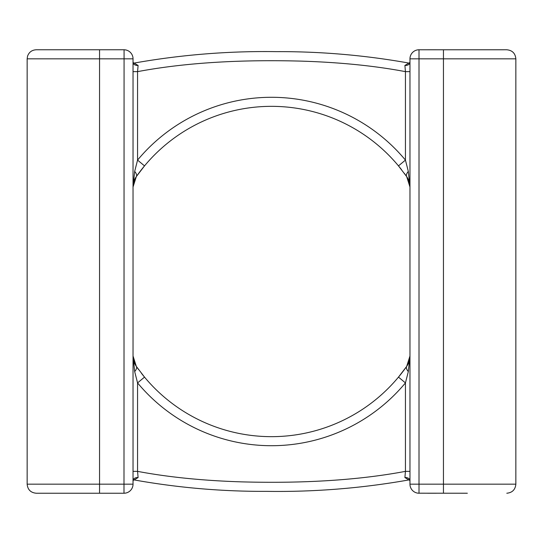 <?xml version="1.0" encoding="UTF-8"?>
<svg xmlns="http://www.w3.org/2000/svg" width="543" height="543" viewBox="0 0 543 543"><rect width="100%" height="100%" fill="white"/><g stroke="black" fill="none" stroke-linecap="round" stroke-linejoin="round"><path stroke-width="0.81" d="M124.727 493.193L123.987 493.227L124.076 49.773L36.198 49.773C31.922 50.017 29.037 52.142 27.55 56.167L27.15 58.827L27.15 484.173C27.686 489.671 30.7 492.691 36.198 493.227L99.552 493.227L99.552 484.173L27.15 484.173M115.306 49.773L106.706 49.773M144.486 165.92A165.16 165.16 0 0 0 136.32 176.604A18.102 18.102 0 0 0 133.035 187.002L133.035 68.343M133.035 66.137L133.035 65.201M133.035 480.969L133.035 62.493M133.035 477.799L133.035 476.673M133.035 474.657L133.035 355.998A18.102 18.102 0 0 0 136.32 366.396L133.035 355.998A18.102 18.102 0 0 0 136.32 366.396L136.32 366.396A9.048 3.882 -35.1 0 1 134.678 371.595L133.035 355.998M134.087 479.917L138.098 477.562L137.562 471.365L137.562 382.903L134.678 371.595M408.913 479.917L404.902 477.562L405.438 471.365L409.965 471.365L409.965 355.998L406.68 366.396A18.102 18.102 0 0 0 409.965 355.998L408.322 371.595L405.438 382.903L405.438 471.365C358.991 480.093 304.331 483.589 241.452 481.865C202.865 480.657 168.235 477.154 137.562 471.365L133.035 471.365M408.913 63.083L404.902 65.438L405.438 71.635C374.772 65.846 340.142 62.343 301.548 61.135C238.669 59.411 184.009 62.907 137.562 71.635L138.098 65.438L134.087 63.083M138.098 65.438A4.527 2.973 -0 0 1 133.035 62.513M409.965 65.201L409.965 66.144M409.965 68.343L409.965 187.002A18.102 18.102 0 0 0 406.68 176.604L409.965 187.002A18.102 18.102 0 0 0 406.68 176.604L406.68 176.604A9.048 3.882 144.9 0 1 408.322 171.405L409.965 187.002M134.678 171.405A9.048 3.882 35.1 0 1 136.32 176.604L133.035 187.002L134.678 171.405L137.562 160.097A174.215 174.215 0 0 1 405.438 160.097L405.438 71.635L409.965 71.635M404.902 65.438A4.527 2.973 180 0 0 409.965 62.493L409.965 480.507M409.965 471.365L409.965 474.657M409.965 476.679L409.965 477.799M406.68 176.604L398.481 165.886A165.16 165.16 0 0 0 144.519 165.886A165.16 165.16 0 0 1 398.481 165.886L405.438 160.097L408.322 171.405M406.239 175.986A165.16 165.16 0 0 0 404.318 173.326M401.508 169.633A165.16 165.16 0 0 0 398.589 166.015M136.32 176.604L144.519 165.886L137.562 160.097L137.562 71.635L133.035 71.635M408.322 371.595A9.048 3.882 -144.9 0 1 406.68 366.396L398.481 377.113A165.16 165.16 0 0 1 144.519 377.113L136.32 366.396M144.519 377.113L137.562 382.903A174.215 174.215 0 0 0 405.438 382.903L398.481 377.113A165.16 165.16 0 0 1 144.519 377.113A165.16 165.16 0 0 0 398.481 377.113M404.902 477.562A4.527 2.973 180 0 1 409.965 480.487M427.694 493.227L436.294 493.227M418.225 493.193L467.353 493.227M436.294 49.773L427.694 49.773M418.517 49.786L506.802 49.773C512.3 50.309 515.314 53.329 515.85 58.827L515.85 484.173C515.314 489.671 512.3 492.691 506.802 493.227M419.013 49.773L419.013 58.827L409.965 58.827A9.048 9.048 0 0 1 419.013 49.773L418.225 49.807M417.872 49.847L418.314 49.8M409.965 58.827L409.965 484.173L443.448 484.173L443.448 493.227M443.448 49.773L443.448 58.827L419.013 58.827L419.013 493.227A9.048 9.048 0 0 1 409.965 484.173M418.314 493.2L417.872 493.153M138.098 477.562A4.527 2.973 0 0 0 133.035 480.507M106.706 493.227L115.306 493.227M62.445 493.227L123.987 493.227A9.048 9.048 0 0 0 133.035 484.173L133.035 58.827L99.552 58.827L99.552 484.173L133.035 484.173M124.076 493.227L125.202 493.146M125.202 49.854L123.987 49.773A9.048 9.048 0 0 1 133.035 58.827M123.987 49.773L124.727 49.807M136.761 367.014A165.16 165.16 0 0 0 138.682 369.674A165.16 165.16 0 0 1 136.761 367.014M141.492 373.367A165.16 165.16 0 0 0 144.411 376.985A165.16 165.16 0 0 1 141.492 373.367M398.514 377.08A165.16 165.16 0 0 0 406.68 366.396A165.16 165.16 0 0 1 398.514 377.08M515.85 58.827L443.448 58.827L443.448 484.173L515.85 484.173M27.15 58.827L99.552 58.827L99.552 49.773M409.992 62.126L409.225 63.137C365.235 55.25 320.886 51.422 276.17 51.639C228.325 50.933 180.86 54.768 133.775 63.137L133.008 62.126M133.035 187.002L133.178 184.708M409.965 355.998L409.822 358.292M133.008 480.874L133.775 479.863C177.765 487.75 222.114 491.578 266.83 491.361C314.675 492.067 362.14 488.232 409.225 479.863L409.992 480.874M418.517 493.214L419.013 493.227"/></g></svg>
